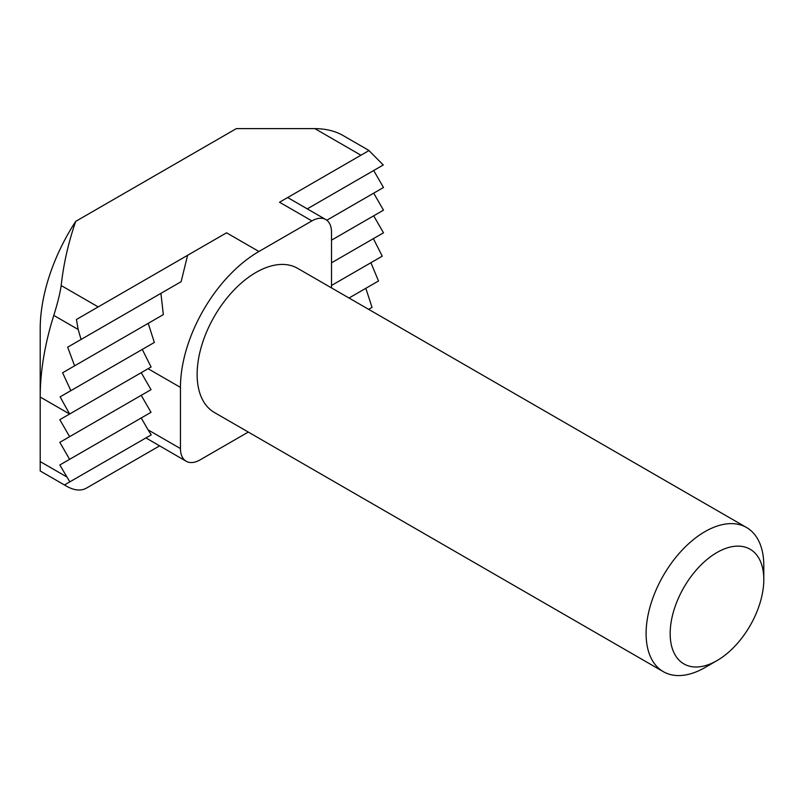 <?xml version="1.0" encoding="UTF-8"?>
<svg xmlns="http://www.w3.org/2000/svg" width="804" height="804" viewBox="0 0 804 804"><rect width="100%" height="100%" fill="white"/><g stroke="black" fill="none" stroke-linecap="round" stroke-linejoin="round"><path stroke-width="1.21" d="M331.509 287.902L331.509 232.235A27.738 16.02 120 0 0 325.761 219.542A27.738 16.02 120 0 0 311.892 220.909L258.928 251.491L226.557 232.808L76.42 319.489L78.179 329.479L81.073 339.449L67.677 347.187L74.611 365.84L62.601 372.775L70.852 390.654L60.119 396.854L69.626 414.02L59.818 419.678L69.626 436.672L59.818 442.331L69.626 459.325L59.818 464.983L69.847 481.847L64.531 484.912L66.682 486.259C74.29 490.51 80.832 491.154 86.299 488.199L159.584 445.888M66.682 476.872L40.2 461.586L40.2 470.973L66.682 486.259M40.2 461.586L40.2 397.025A221.944 128.137 -60 0 1 53.798 315.399C57.657 303.007 60.119 293.058 61.184 285.551C63.546 263.953 68.39 242.557 75.707 221.371L236.366 128.61L314.836 128.61C325.6 128.71 334.846 130.921 342.584 135.243L369.066 150.529L279.531 202.226L369.066 150.529M60.119 396.854L142.268 349.428L151.092 366.986L69.626 414.02L40.2 397.025L40.2 329.077A138.71 80.088 -60 0 1 75.707 221.371M704.947 667.561A83.224 48.049 -60 0 1 663.34 671.682A83.224 48.049 -60 0 1 663.33 575.584A83.224 48.049 -60 0 1 746.564 527.524A83.224 48.049 -60 0 1 763.8 565.634L763.8 579.523A66.209 38.22 -60 0 1 716.987 660.617L704.947 667.561L716.987 660.617A66.209 38.22 -60 0 1 670.164 633.582A66.209 38.22 -60 0 1 716.987 552.499A66.209 38.22 -60 0 1 763.8 579.523M746.564 527.524L297.601 268.325A83.224 48.049 120 0 0 255.984 272.445A83.224 48.049 120 0 0 201.613 345.79A83.224 48.049 120 0 0 214.377 412.482L663.34 671.682M258.928 251.491A110.972 64.069 120 0 0 180.458 387.397L180.458 448.562A27.738 16.02 120 0 0 186.206 461.265A27.738 16.02 120 0 0 200.075 459.888L248.285 432.06M76.42 319.489L187.593 255.3L181.141 281.681L160.921 293.359L163.333 314.615L148.217 323.339L154.348 342.454L142.268 349.428M226.557 232.808L187.593 255.3M69.626 459.325L151.031 412.321L141.223 395.327L151.031 389.669L141.223 372.674L151.092 366.986M59.818 442.331L141.223 395.327M368.644 309.339L372.041 307.369L365.83 288.314L349.026 298.013L378.513 280.988L370.905 262.727L331.509 285.47L382.262 256.164L373.378 238.647L331.509 262.818L383.498 232.808L373.689 215.814L331.509 240.165L383.498 210.156L373.689 193.161L326.806 220.236L383.498 187.503L373.689 170.518L307.269 208.859L383.277 164.981L368.976 150.579M70.852 390.654L154.348 342.454M62.601 372.775L148.217 323.339M74.611 365.84L163.333 314.615M67.677 347.187L160.921 293.359M81.073 339.449L181.141 281.681M380.553 166.549L383.277 164.981M64.531 484.912L145.936 437.919L186.206 461.265M59.818 419.678L141.223 372.674M69.626 436.672L151.031 389.669M180.458 448.562L148.097 429.879L151.263 434.843L145.936 437.919M148.097 429.879L141.223 417.979L151.031 412.321M59.818 464.983L141.223 417.979M69.847 481.847L151.263 434.843M78.179 329.479L53.798 315.399M98.199 306.917L61.184 285.551M360.936 155.222L314.836 128.61M311.892 220.909L279.531 202.226M180.458 387.397L148.097 368.714M287.651 197.533L325.761 219.542"/></g></svg>
